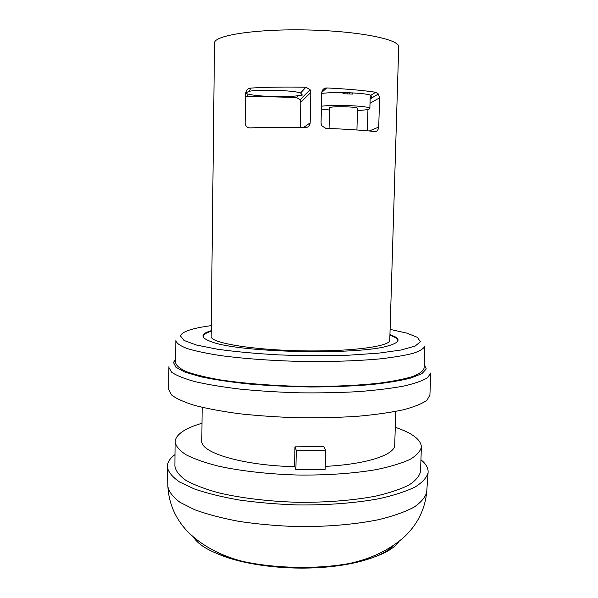 <?xml version="1.0" encoding="UTF-8"?>
<svg xmlns="http://www.w3.org/2000/svg" width="598" height="598" viewBox="0 0 598 598"><rect width="100%" height="100%" fill="white"/><g stroke="black" fill="none" stroke-linecap="round" stroke-linejoin="round"><path stroke-width="0.9" d="M214.51 42.892C214.159 35.349 256.176 28.794 307.551 29.967C358.935 31.059 399.95 39.446 398.709 46.943L389.769 340.142C390.539 346.436 350.465 351.841 300.809 350.817C251.16 349.852 210.683 342.841 211.154 336.562L214.51 42.892M245.143 123.128L245.576 93.393C246.226 90.036 247.961 88.265 250.771 88.078C267.037 87.114 285.425 86.83 305.929 87.241L310.093 89.67L310.833 92.443L310.183 122.814C309.809 125.864 308.112 127.509 305.085 127.74C284.663 127.329 266.357 127.374 250.166 127.882C247.811 127.979 246.167 126.754 245.247 124.197L245.143 123.128M325.813 128.346L321.679 125.73L321.051 123.136L321.739 92.802C322.113 89.73 323.78 88.115 326.747 87.943C346.556 88.9 362.889 90.343 375.746 92.264L378.407 93.976L379.581 97.803L378.736 127.082C378.198 130.259 376.83 131.732 374.632 131.5C361.82 130.162 345.547 129.108 325.813 128.346M321.724 93.445C334.417 91.629 365.946 92.84 370.812 95.306L375.746 92.264M370.162 97.878L371.851 96.846L370.812 95.306M367.359 130.805L367.949 109.427M294.949 446.863L323.854 446.684L325.596 450.167L325.14 469.355L295.883 469.609L294.552 465.849L294.949 446.863L296.287 450.361L295.883 469.609M325.596 450.167L296.287 450.361M202.169 407.365L201.818 440.943C200.255 452.596 242.108 465.446 294.859 466.709M325.207 466.373C367.142 464.28 395.203 454.637 394.725 444.89L395.779 411.424M201.997 423.257C185.44 428.078 176.485 434.028 175.132 441.092L175.094 441.84C175.819 446.153 179.46 450.458 186 454.749C194.245 458.95 205.204 462.785 218.883 466.246C241.076 471.06 268.629 474.169 297.595 475.021C326.575 475.388 354.233 473.429 376.613 469.55C390.419 466.664 401.535 463.293 409.944 459.443C416.656 455.422 420.476 451.273 421.381 446.998C420.955 439.597 412.254 433.034 395.278 427.308M175.094 441.84L174.908 466.119C175.633 470.85 179.251 475.56 185.769 480.261C193.991 484.851 204.92 489.029 218.554 492.804C240.68 498.037 268.143 501.393 297.027 502.268C325.925 502.604 353.5 500.399 375.828 496.101C389.612 492.901 400.697 489.179 409.107 484.941C415.812 480.515 419.632 475.956 420.551 471.261L421.381 446.998M174.99 454.607C170.46 457.971 167.926 461.551 167.38 465.356L167.32 467.21C168.419 472.166 172.501 477.092 179.572 481.995L194.32 488.947C206.871 493.26 221.806 496.938 239.118 499.988C257.469 502.567 276.754 504.219 296.967 504.929C327.308 505.288 356.288 503.008 379.85 498.538C394.418 495.211 406.206 491.347 415.221 486.936C422.494 482.332 426.785 477.578 428.086 472.667C428.452 468.197 426.068 463.891 420.947 459.765M193.505 537.176C199.829 547.013 216.02 555.026 242.093 561.223C273.959 568.504 317.299 569.416 349.441 563.473C375.746 558.375 392.266 551.042 398.993 541.482M218.569 554.219C239.342 563.204 274.048 568.788 307.649 568.048C347.864 567.382 382.189 557.762 393.14 545.727M352.514 92.884L352.484 94.058L343.013 93.744L343.035 92.578M349.195 93.908L349.225 92.735M347.797 93.856L347.827 92.683M344.71 93.774L344.74 92.608M356.939 129.983L357.514 108.335C358.314 106.571 328.825 106.07 329.558 107.857L329.072 128.473M357.454 110.488C363.92 110.189 367.927 109.666 369.467 108.933L369.87 108.492C371.44 106.048 334.05 104.284 321.432 106.257M321.365 109.068L329.505 110.01M300.592 92.982C293.88 90.32 259.517 89.169 249.336 91.285C247.034 92.159 245.868 92.952 245.845 93.662L248.11 94.035C256.108 96.562 287.219 97.571 298.088 95.673C300.809 95.815 302.199 95.575 302.252 94.955L300.592 92.982L305.929 87.241M300.316 127.651L300.839 102.236L300.166 99.717L296.414 97.474L245.539 96.166M389.926 335L395.555 337.668C397.745 339.201 398.126 340.733 396.683 342.265M204.157 338.229C202.072 335.665 204.426 333.34 211.214 331.255M389.948 334.432L395.996 337.235C400.249 340.21 397.805 343.028 388.67 345.689C360.048 355.317 240.217 352.805 212.013 341.989C200.225 337.84 199.964 334.073 211.214 330.687M168.733 389.597L171.551 394.964C176.261 398.604 184.042 402.118 194.918 405.496C207.506 408.711 222.553 411.491 240.075 413.823C258.687 415.819 278.257 417.142 298.798 417.785C319.347 418.002 338.954 417.501 357.626 416.283C375.23 414.691 390.389 412.545 403.097 409.854C414.1 406.939 422.031 403.755 426.882 400.316L429.925 395.069L430.695 373.01L427.667 377.652C422.816 380.687 414.885 383.482 403.859 386.046C391.129 388.394 375.948 390.262 358.299 391.63C339.582 392.669 319.923 393.058 299.321 392.819C278.728 392.198 259.098 390.98 240.441 389.163C222.867 387.055 207.775 384.559 195.15 381.674C184.244 378.654 176.432 375.522 171.716 372.285L168.883 367.523L168.733 389.597M175.692 362.934C176.447 365.871 180.125 368.824 186.733 371.784C195.06 374.699 206.138 377.383 219.952 379.835C243.042 383.333 269.541 385.508 299.456 386.353C329.378 386.757 355.945 385.695 379.154 383.169C393.065 381.3 404.241 379.08 412.687 376.523C419.415 373.832 423.212 371.037 424.087 368.136L424.842 345.995C423.982 348.499 420.185 350.914 413.457 353.224C405.003 355.414 393.805 357.305 379.872 358.89C356.61 361.013 329.976 361.857 299.979 361.416C269.982 360.601 243.408 358.643 220.258 355.548C206.4 353.381 195.292 351.026 186.942 348.477C180.312 345.891 176.619 343.319 175.864 340.778L175.692 362.934M370.013 103.29L379.581 97.803M369.287 130.977L378.736 127.082M167.874 485.935L167.889 486.645C168.987 491.922 173.054 497.162 180.073 502.365L194.716 509.735C207.17 514.302 221.985 518.189 239.155 521.411C257.349 524.125 276.47 525.844 296.518 526.576C326.598 526.905 355.347 524.439 378.728 519.655C393.185 516.104 404.898 511.97 413.868 507.261C421.104 502.357 425.387 497.289 426.703 492.064L426.755 491.354M249.336 91.285L250.771 88.078M300.839 102.236L310.833 92.443M303.276 127.703L310.183 122.814M321.761 92.391L326.747 87.943M296.414 97.474L298.088 95.673M247.288 95.874L248.11 94.035M175.722 359.032L173.487 362.418L175.894 367.232L184.902 372.091L200.539 376.718C214.106 379.595 230.32 382.032 249.172 384.028C269.107 385.68 289.791 386.667 311.207 386.988C332.368 386.891 352.02 386.129 370.162 384.693C386.846 382.914 400.458 380.679 411.013 377.996L421.956 373.615L426.254 368.944L424.221 364.242M211.273 325.626C192.152 328.205 181.874 331.643 180.447 335.934L184.064 340.486L196.495 345.046L217.5 349.239C235.448 351.729 256.041 353.62 279.281 354.92C303.186 355.78 326.373 355.862 348.836 355.182L378.377 353.179L400.937 350.039L415.094 346.1L420.424 341.742L417.337 337.309L406.804 333.116L390.098 329.371M378.407 93.976L370.132 98.932M349.441 563.473C371.807 558.622 390.322 549.555 404.995 536.271C417.733 523.893 424.969 509.16 426.703 492.064L428.086 472.667M242.093 561.223C219.952 555.437 201.832 545.608 187.727 531.719C175.52 518.817 168.905 503.793 167.889 486.645L167.32 467.21M369.87 108.492L370.237 95.097M310.093 89.67L300.166 99.717M168.883 367.523L168.972 366.499M175.864 340.778L175.917 340.075"/></g></svg>
